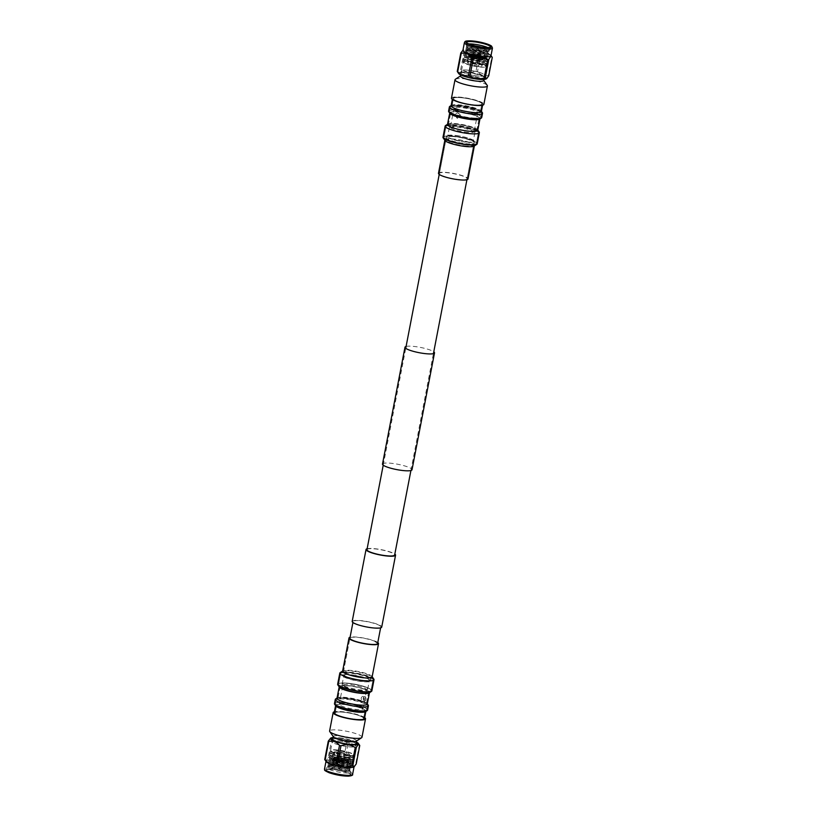 <?xml version="1.0" encoding="UTF-8"?>
<svg xmlns="http://www.w3.org/2000/svg" width="817" height="817" viewBox="0 0 817 817"><rect width="100%" height="100%" fill="white"/><g stroke="black" fill="none" stroke-linecap="round" stroke-linejoin="round"><path stroke-width="0.61" stroke-dasharray="4.08 3.06" d="M382.489 464.087A15.033 2.717 -169.1 0 1 393.059 463.494A15.033 2.717 -169.1 0 1 412.013 469.765M406.08 346.459A15.033 2.717 -169.1 0 1 415.567 346.622A15.033 2.717 -169.1 0 1 433.776 351.79M366.956 549.667A14.103 2.543 -169.1 0 1 376.872 549.116A14.103 2.543 -169.1 0 1 394.652 554.998M456.509 135.561A14.103 2.543 -169.1 0 1 474.289 141.443A14.103 2.543 -169.1 0 1 464.362 141.995A14.103 2.543 -169.1 0 1 446.593 136.112A14.103 2.543 -169.1 0 1 456.509 135.561M352.188 621.42A15.033 2.717 -169.1 0 1 362.758 620.828A15.033 2.717 -169.1 0 1 381.713 627.099M367.129 548.748A15.033 2.717 -169.1 0 1 376.617 548.912A15.033 2.717 -169.1 0 1 394.825 554.079M352.638 674.985A14.103 2.543 -169.1 0 1 370.407 680.867A14.103 2.543 -169.1 0 1 360.491 681.419A14.103 2.543 -169.1 0 1 342.711 675.536A14.103 2.543 -169.1 0 1 352.638 674.985M363.024 621.043A14.103 2.543 -169.1 0 1 380.793 626.925A14.103 2.543 -169.1 0 1 370.877 627.476A14.103 2.543 -169.1 0 1 353.097 621.594A14.103 2.543 -169.1 0 1 363.024 621.043M460.849 75.685A11.724 2.114 10.9 0 0 465.312 78.728A11.724 2.114 10.9 0 0 477.945 81.189A11.724 2.114 10.9 0 0 483.49 80.046A11.724 2.114 10.9 0 0 466.241 75.307A11.724 2.114 10.9 0 0 460.849 75.685L460.4 75.981A11.908 2.155 -169.1 0 1 469.213 75.593A11.908 2.155 -169.1 0 1 482.173 79.014A11.908 2.155 -169.1 0 1 483.787 80.495M483.164 73.867A11.908 2.155 10.9 0 0 470.204 70.446A11.908 2.155 10.9 0 0 461.391 70.844A11.908 2.155 10.9 0 0 463.004 72.335A11.908 2.155 10.9 0 0 475.964 75.756A11.908 2.155 10.9 0 0 484.777 75.358A11.908 2.155 10.9 0 0 483.164 73.867M455.396 79.249A16.493 2.982 -169.1 0 1 462.984 78.708A16.493 2.982 -169.1 0 1 487.228 85.376M451.474 98.132A16.493 2.982 -169.1 0 1 459.44 97.111A16.493 2.982 -169.1 0 1 475.943 100.195A16.493 2.982 -169.1 0 1 483.858 104.372M458.94 105.403A14.471 2.614 -169.1 0 1 480.233 111.265A14.471 2.614 -169.1 0 1 480.376 111.776A14.471 2.614 -169.1 0 1 473.38 112.675A14.471 2.614 -169.1 0 1 458.888 109.978A14.471 2.614 -169.1 0 1 451.954 106.302A14.471 2.614 -169.1 0 1 452.281 105.883A14.471 2.614 -169.1 0 1 458.94 105.403A14.471 2.614 -169.1 0 1 480.233 111.265A14.471 2.614 -169.1 0 1 480.376 111.776A14.471 2.614 -169.1 0 1 473.38 112.675A14.471 2.614 -169.1 0 1 458.888 109.978A14.471 2.614 -169.1 0 1 451.954 106.302A14.471 2.614 -169.1 0 1 452.281 105.883A14.471 2.614 -169.1 0 1 458.94 105.403M460.441 97.621A14.471 2.614 -169.1 0 1 474.932 100.317A14.471 2.614 -169.1 0 1 481.877 103.994A14.471 2.614 -169.1 0 1 474.881 104.893A14.471 2.614 -169.1 0 1 460.39 102.186A14.471 2.614 -169.1 0 1 453.445 98.52A14.471 2.614 -169.1 0 1 460.441 97.621A14.471 2.614 -169.1 0 1 474.932 100.317A14.471 2.614 -169.1 0 1 481.877 103.994A14.471 2.614 -169.1 0 1 474.881 104.893A14.471 2.614 -169.1 0 1 460.39 102.186A14.471 2.614 -169.1 0 1 453.445 98.52A14.471 2.614 -169.1 0 1 460.441 97.621M473.166 117.995A15.942 2.88 10.9 0 0 480.498 117.474A15.942 2.88 10.9 0 0 480.866 117.015A15.942 2.88 10.9 0 0 473.217 112.971A15.942 2.88 10.9 0 0 457.254 109.989A15.942 2.88 10.9 0 0 449.554 110.979A15.942 2.88 10.9 0 0 449.718 111.551A15.942 2.88 10.9 0 0 473.166 117.995A15.942 2.88 -169.1 0 1 449.718 111.551A15.942 2.88 -169.1 0 1 449.554 110.979A15.942 2.88 -169.1 0 1 457.254 109.989A15.942 2.88 -169.1 0 1 473.217 112.971A15.942 2.88 -169.1 0 1 480.866 117.015A15.942 2.88 -169.1 0 1 480.498 117.474A15.942 2.88 -169.1 0 1 473.166 117.995M457.939 106.455A15.942 2.88 -169.1 0 1 481.376 112.899A15.942 2.88 -169.1 0 1 481.55 113.471A15.942 2.88 -169.1 0 1 473.84 114.462A15.942 2.88 -169.1 0 1 457.888 111.49A15.942 2.88 -169.1 0 1 450.238 107.446A15.942 2.88 -169.1 0 1 450.606 106.976A15.942 2.88 -169.1 0 1 457.939 106.455A15.942 2.88 -169.1 0 1 481.376 112.899A15.942 2.88 -169.1 0 1 481.55 113.471A15.942 2.88 -169.1 0 1 473.84 114.462A15.942 2.88 -169.1 0 1 457.888 111.49A15.942 2.88 -169.1 0 1 450.238 107.446A15.942 2.88 -169.1 0 1 450.606 106.976A15.942 2.88 -169.1 0 1 457.939 106.455M455.335 124.164A14.471 2.614 -169.1 0 1 476.617 130.026A14.471 2.614 -169.1 0 1 476.771 130.536A14.471 2.614 -169.1 0 1 469.775 131.435A14.471 2.614 -169.1 0 1 455.283 128.739A14.471 2.614 -169.1 0 1 448.339 125.062A14.471 2.614 -169.1 0 1 448.666 124.644A14.471 2.614 -169.1 0 1 455.335 124.164A14.471 2.614 -169.1 0 1 476.617 130.026A14.471 2.614 -169.1 0 1 476.771 130.536A14.471 2.614 -169.1 0 1 469.775 131.435A14.471 2.614 -169.1 0 1 455.283 128.739A14.471 2.614 -169.1 0 1 448.339 125.062A14.471 2.614 -169.1 0 1 448.666 124.644A14.471 2.614 -169.1 0 1 455.335 124.164M456.56 117.811C459.818 116.422 460.145 114.768 457.52 112.817C454.497 114.329 454.181 115.994 456.56 117.811L457.745 118.414C455.396 116.606 455.712 114.952 458.705 113.42L457.52 112.817M457.714 111.776A14.471 2.614 -169.1 0 1 472.206 114.482A14.471 2.614 -169.1 0 1 479.15 118.148A14.471 2.614 -169.1 0 1 478.823 118.577A14.471 2.614 -169.1 0 1 472.155 119.047A14.471 2.614 -169.1 0 1 450.872 113.195A14.471 2.614 -169.1 0 1 450.718 112.675A14.471 2.614 -169.1 0 1 457.714 111.776A14.471 2.614 -169.1 0 1 472.206 114.482A14.471 2.614 -169.1 0 1 479.15 118.148A14.471 2.614 -169.1 0 1 478.823 118.577A14.471 2.614 -169.1 0 1 472.155 119.047A14.471 2.614 -169.1 0 1 450.872 113.195A14.471 2.614 -169.1 0 1 450.718 112.675A14.471 2.614 -169.1 0 1 457.714 111.776M451.944 136.051A16.493 2.982 -169.1 0 1 468.447 139.125A16.493 2.982 -169.1 0 1 476.362 143.312A16.493 2.982 -169.1 0 1 468.396 144.333A16.493 2.982 -169.1 0 1 451.883 141.249A16.493 2.982 -169.1 0 1 443.968 137.072A16.493 2.982 -169.1 0 1 451.944 136.051A16.493 2.982 -169.1 0 1 468.447 139.125A16.493 2.982 -169.1 0 1 476.362 143.312A16.493 2.982 -169.1 0 1 475.984 143.792A16.493 2.982 -169.1 0 1 468.396 144.333A16.493 2.982 -169.1 0 1 444.142 137.665A16.493 2.982 -169.1 0 1 443.968 137.072A16.493 2.982 -169.1 0 1 451.944 136.051M453.956 125.604A16.493 2.982 -169.1 0 1 478.2 132.272A16.493 2.982 -169.1 0 1 478.374 132.865A16.493 2.982 -169.1 0 1 470.398 133.886A16.493 2.982 -169.1 0 1 453.895 130.812A16.493 2.982 -169.1 0 1 445.98 126.625A16.493 2.982 -169.1 0 1 446.358 126.145A16.493 2.982 -169.1 0 1 453.956 125.604A16.493 2.982 -169.1 0 1 478.2 132.272A16.493 2.982 -169.1 0 1 478.374 132.865A16.493 2.982 -169.1 0 1 470.398 133.886A16.493 2.982 -169.1 0 1 453.895 130.812A16.493 2.982 -169.1 0 1 445.98 126.625A16.493 2.982 -169.1 0 1 446.358 126.145A16.493 2.982 -169.1 0 1 453.956 125.604M466.926 142.046A13.011 2.349 -169.1 0 1 453.905 139.615A13.011 2.349 -169.1 0 1 447.665 136.316A13.011 2.349 -169.1 0 1 447.961 135.928A13.011 2.349 -169.1 0 1 453.946 135.51A13.011 2.349 -169.1 0 1 473.074 140.769A13.011 2.349 -169.1 0 1 473.217 141.239A13.011 2.349 -169.1 0 1 466.926 142.046M468.56 133.549A13.011 2.349 -169.1 0 1 455.539 131.118A13.011 2.349 -169.1 0 1 449.299 127.82A13.011 2.349 -169.1 0 1 449.595 127.442A13.011 2.349 -169.1 0 1 455.59 127.013A13.011 2.349 -169.1 0 1 474.718 132.272A13.011 2.349 -169.1 0 1 474.851 132.742A13.011 2.349 -169.1 0 1 468.56 133.549M468.274 132.436A12.092 2.185 -169.1 0 1 456.172 130.179A12.092 2.185 -169.1 0 1 450.371 127.105A12.092 2.185 -169.1 0 1 450.647 126.758A12.092 2.185 -169.1 0 1 456.213 126.359A12.092 2.185 -169.1 0 1 473.993 131.251A12.092 2.185 -169.1 0 1 474.126 131.68A12.092 2.185 -169.1 0 1 468.274 132.436M471.92 113.512A12.092 2.185 -169.1 0 1 459.818 111.255A12.092 2.185 -169.1 0 1 454.007 108.191A12.092 2.185 -169.1 0 1 459.859 107.446A12.092 2.185 -169.1 0 1 471.96 109.703A12.092 2.185 -169.1 0 1 477.761 112.766A12.092 2.185 -169.1 0 1 471.92 113.512M452.945 136.551A14.471 2.614 10.9 0 0 446.286 137.031A14.471 2.614 10.9 0 0 451.801 140.779A14.471 2.614 10.9 0 0 467.385 143.823A14.471 2.614 10.9 0 0 474.228 142.413A14.471 2.614 10.9 0 0 452.945 136.551M486.186 65.574A12.061 2.175 10.9 0 0 473.329 61.612A12.061 2.175 10.9 0 0 462.984 61.806A12.061 2.175 10.9 0 0 463.464 62.603A12.061 2.175 10.9 0 0 476.311 66.565A12.061 2.175 10.9 0 0 486.656 66.371A12.061 2.175 10.9 0 0 486.186 65.574M465.516 63.379A10.999 1.981 -169.1 0 1 464.025 62.01A10.999 1.981 -169.1 0 1 472.165 61.632A10.999 1.981 -169.1 0 1 484.124 64.798A10.999 1.981 -169.1 0 1 485.615 66.167A10.999 1.981 -169.1 0 1 477.485 66.545A10.999 1.981 -169.1 0 1 465.516 63.379M465.925 61.255A10.999 1.981 -169.1 0 1 464.434 59.886A10.999 1.981 -169.1 0 1 472.573 59.508A10.999 1.981 -169.1 0 1 484.542 62.674A10.999 1.981 -169.1 0 1 486.023 64.043A10.999 1.981 -169.1 0 1 477.894 64.42A10.999 1.981 -169.1 0 1 465.925 61.255M482.336 62.501A8.395 1.511 10.9 0 0 473.196 60.09A8.395 1.511 10.9 0 0 466.987 60.376A8.395 1.511 10.9 0 0 468.121 61.428A8.395 1.511 10.9 0 0 477.261 63.838A8.395 1.511 10.9 0 0 483.47 63.552A8.395 1.511 10.9 0 0 482.336 62.501M484.072 76.543A12.061 2.175 -169.1 0 1 484.42 76.91A12.061 2.175 -169.1 0 1 484.552 77.339A12.061 2.175 -169.1 0 1 474.197 77.533A12.061 2.175 -169.1 0 1 461.35 73.581A12.061 2.175 -169.1 0 1 460.87 72.784A12.061 2.175 -169.1 0 1 461.145 72.427A12.061 2.175 -169.1 0 1 472.308 72.774A12.061 2.175 -169.1 0 1 484.072 76.543M461.728 71.61A12.061 2.175 10.9 0 0 474.575 75.573A12.061 2.175 10.9 0 0 484.92 75.378A12.061 2.175 10.9 0 0 484.45 74.582A12.061 2.175 10.9 0 0 471.593 70.63A12.061 2.175 10.9 0 0 461.248 70.824A12.061 2.175 10.9 0 0 461.728 71.61M460.717 69.384A16.493 2.982 -169.1 0 1 461.779 69.374L465.322 50.971A16.493 2.982 10.9 0 0 464.26 50.981L460.717 69.384C459.093 72.447 457.939 73.132 457.244 71.436M465.322 50.971C470.531 49.204 475.269 49.827 479.559 52.829L476.015 71.232C470.817 72.989 466.068 72.376 461.779 69.374M476.015 71.232A16.493 2.982 -169.1 0 1 477.516 71.579L481.06 53.176C485.114 52.104 488.699 53.401 491.824 57.088L488.28 75.501C484.236 76.573 480.651 75.266 477.516 71.579M458.684 73.581A14.297 2.584 -169.1 0 1 469.53 72.642A14.297 2.584 -169.1 0 1 486.044 77.533A14.297 2.584 -169.1 0 1 486.278 78.892M490.966 55.822A14.297 2.584 10.9 0 0 490.823 55.311A14.297 2.584 10.9 0 0 490.404 54.882A14.297 2.584 10.9 0 0 476.454 50.399A14.297 2.584 10.9 0 0 463.229 49.99A14.297 2.584 10.9 0 0 462.902 50.409M462.8 50.266L464.26 50.981M481.06 53.176A16.493 2.982 10.9 0 0 479.559 52.829M484.624 77.349A12.786 2.308 10.9 0 0 472.144 73.346A12.786 2.308 10.9 0 0 460.308 72.979A12.786 2.308 10.9 0 0 460.522 74.194A12.786 2.308 10.9 0 0 475.3 78.575A12.786 2.308 10.9 0 0 485.002 77.727A12.786 2.308 10.9 0 0 484.624 77.349M486.861 62.031A12.061 2.175 -169.1 0 1 487.146 62.306A12.061 2.175 -169.1 0 1 487.34 62.827A12.061 2.175 -169.1 0 1 476.995 63.021A12.061 2.175 -169.1 0 1 464.138 59.059A12.061 2.175 -169.1 0 1 463.658 58.273A12.061 2.175 -169.1 0 1 464.036 57.854A12.061 2.175 -169.1 0 1 475.31 58.303A12.061 2.175 -169.1 0 1 486.861 62.031M465.996 57.905A10.376 1.869 -169.1 0 1 465.904 56.863A10.376 1.869 -169.1 0 1 475.606 57.251A10.376 1.869 -169.1 0 1 485.533 60.458A10.376 1.869 -169.1 0 1 485.778 60.693A10.376 1.869 -169.1 0 1 485.308 61.632A10.376 1.869 -169.1 0 1 475.412 61.02A10.376 1.869 -169.1 0 1 465.996 57.905L464.955 57.057A11.622 2.094 -169.1 0 1 465.21 55.75A11.622 2.094 -169.1 0 1 476.301 56.424A11.622 2.094 -169.1 0 1 486.84 59.917A11.622 2.094 -169.1 0 1 486.585 61.224A11.622 2.094 -169.1 0 1 475.504 60.55A11.622 2.094 -169.1 0 1 464.955 57.057M486.84 59.917A11.622 2.094 -169.1 0 1 486.85 59.917L485.798 59.069A10.376 1.869 -169.1 0 1 485.809 59.069A10.376 1.869 -169.1 0 1 485.574 60.233A10.376 1.869 -169.1 0 1 475.678 59.631A10.376 1.869 -169.1 0 1 466.262 56.516A10.376 1.869 -169.1 0 1 466.487 55.352A10.376 1.869 -169.1 0 1 476.382 55.954A10.376 1.869 -169.1 0 1 485.798 59.069M487.116 58.528A11.622 2.094 -169.1 0 1 486.861 59.835A11.622 2.094 -169.1 0 1 475.77 59.161A11.622 2.094 -169.1 0 1 465.22 55.668L465.22 55.668A11.622 2.094 -169.1 0 1 465.476 54.361A11.622 2.094 -169.1 0 1 476.566 55.035A11.622 2.094 -169.1 0 1 487.106 58.528A11.622 2.094 -169.1 0 1 487.116 58.528M466.262 56.516L465.22 55.668M466.527 55.127A10.376 1.869 -169.1 0 1 466.762 53.963A10.376 1.869 -169.1 0 1 476.658 54.565A10.376 1.869 -169.1 0 1 486.074 57.68L486.074 57.68A10.376 1.869 -169.1 0 1 485.839 58.844A10.376 1.869 -169.1 0 1 475.943 58.242A10.376 1.869 -169.1 0 1 466.527 55.127L465.496 54.279A11.622 2.094 -169.1 0 1 465.486 54.279A11.622 2.094 -169.1 0 1 465.741 52.972A11.622 2.094 -169.1 0 1 476.832 53.646A11.622 2.094 -169.1 0 1 487.381 57.139A11.622 2.094 -169.1 0 1 487.126 58.446A11.622 2.094 -169.1 0 1 476.035 57.772A11.622 2.094 -169.1 0 1 465.496 54.279M487.381 57.139L486.34 56.291A10.376 1.869 -169.1 0 1 486.115 57.456A10.376 1.869 -169.1 0 1 476.219 56.853A10.376 1.869 -169.1 0 1 466.803 53.738A10.376 1.869 -169.1 0 1 467.028 52.574A10.376 1.869 -169.1 0 1 476.924 53.176A10.376 1.869 -169.1 0 1 486.34 56.291M487.647 55.75A11.622 2.094 -169.1 0 1 487.392 57.057A11.622 2.094 -169.1 0 1 476.301 56.383A11.622 2.094 -169.1 0 1 465.761 52.891A11.622 2.094 -169.1 0 1 465.751 52.891A11.622 2.094 -169.1 0 1 466.017 51.583A11.622 2.094 -169.1 0 1 477.097 52.257A11.622 2.094 -169.1 0 1 487.647 55.75L486.605 54.902A10.376 1.869 -169.1 0 1 486.381 56.067A10.376 1.869 -169.1 0 1 476.485 55.464A10.376 1.869 -169.1 0 1 467.069 52.349A10.376 1.869 -169.1 0 1 467.293 51.185A10.376 1.869 -169.1 0 1 477.189 51.788A10.376 1.869 -169.1 0 1 486.605 54.902M466.803 53.738A10.376 1.869 -169.1 0 1 466.793 53.738L465.761 52.891M487.912 54.361A11.622 2.094 -169.1 0 1 487.657 55.668A11.622 2.094 -169.1 0 1 476.577 54.994A11.622 2.094 -169.1 0 1 466.027 51.502L466.027 51.502A11.622 2.094 -169.1 0 1 466.282 50.194A11.622 2.094 -169.1 0 1 477.363 50.868A11.622 2.094 -169.1 0 1 487.912 54.361L486.871 53.514A10.376 1.869 -169.1 0 1 486.881 53.514A10.376 1.869 -169.1 0 1 486.646 54.678A10.376 1.869 -169.1 0 1 476.75 54.075A10.376 1.869 -169.1 0 1 467.334 50.96A10.376 1.869 -169.1 0 1 467.559 49.796A10.376 1.869 -169.1 0 1 477.455 50.399A10.376 1.869 -169.1 0 1 486.871 53.514M467.069 52.349A10.376 1.869 -169.1 0 1 467.058 52.349L466.027 51.502M488.188 52.972A11.622 2.094 -169.1 0 1 487.923 54.279A11.622 2.094 -169.1 0 1 476.842 53.595A11.622 2.094 -169.1 0 1 466.293 50.113L466.293 50.113A11.622 2.094 -169.1 0 1 466.548 48.806A11.622 2.094 -169.1 0 1 477.639 49.48A11.622 2.094 -169.1 0 1 488.178 52.972A11.622 2.094 -169.1 0 1 488.188 52.972M467.334 50.96L466.293 50.113M467.6 49.571A10.376 1.869 -169.1 0 1 467.824 48.397A10.376 1.869 -169.1 0 1 477.72 49.01A10.376 1.869 -169.1 0 1 487.136 52.125A10.376 1.869 -169.1 0 1 487.146 52.125A10.376 1.869 -169.1 0 1 486.912 53.289A10.376 1.869 -169.1 0 1 477.016 52.686A10.376 1.869 -169.1 0 1 467.6 49.571L466.558 48.724A11.622 2.094 -169.1 0 1 466.813 47.417A11.622 2.094 -169.1 0 1 477.904 48.091A11.622 2.094 -169.1 0 1 488.443 51.583A11.622 2.094 -169.1 0 1 488.198 52.891A11.622 2.094 -169.1 0 1 477.108 52.206A11.622 2.094 -169.1 0 1 466.558 48.724M488.443 51.583A11.622 2.094 -169.1 0 1 488.454 51.583L487.412 50.736A10.376 1.869 -169.1 0 1 487.177 51.9A10.376 1.869 -169.1 0 1 477.281 51.297A10.376 1.869 -169.1 0 1 467.865 48.183A10.376 1.869 -169.1 0 1 468.1 47.008A10.376 1.869 -169.1 0 1 477.996 47.621A10.376 1.869 -169.1 0 1 487.412 50.736M488.719 50.194A11.622 2.094 -169.1 0 1 488.464 51.502A11.622 2.094 -169.1 0 1 477.373 50.817A11.622 2.094 -169.1 0 1 466.834 47.335A11.622 2.094 -169.1 0 1 466.824 47.325A11.622 2.094 -169.1 0 1 467.079 46.028A11.622 2.094 -169.1 0 1 478.17 46.702A11.622 2.094 -169.1 0 1 488.719 50.184A11.622 2.094 -169.1 0 1 488.719 50.194L488.025 49.633A10.795 1.951 -169.1 0 1 488.035 49.633A10.795 1.951 -169.1 0 1 488.127 50.715A10.795 1.951 -169.1 0 1 478.027 50.317A10.795 1.951 -169.1 0 1 467.692 46.967A10.795 1.951 -169.1 0 1 467.436 46.732A10.795 1.951 -169.1 0 1 467.927 45.762A10.795 1.951 -169.1 0 1 475.249 45.895M467.865 48.183L466.834 47.335M481.182 47.039A10.795 1.951 -169.1 0 1 488.025 49.633M487.81 47.57A12.275 2.216 -169.1 0 1 489.659 48.611A12.275 2.216 -169.1 0 1 490.149 49.418A12.275 2.216 -169.1 0 1 489.761 49.837A12.275 2.216 -169.1 0 1 478.282 49.388A12.275 2.216 -169.1 0 1 466.527 45.589A12.275 2.216 -169.1 0 1 466.241 45.313A12.275 2.216 -169.1 0 1 466.037 44.782A12.275 2.216 -169.1 0 1 468.897 43.924M490.527 47.223A12.275 2.216 -169.1 0 1 490.323 47.406A12.275 2.216 -169.1 0 1 478.956 47.059A12.275 2.216 -169.1 0 1 466.977 43.219A12.275 2.216 -169.1 0 1 466.619 42.841A12.275 2.216 -169.1 0 1 466.497 42.586M458.705 113.42C461.36 115.371 461.033 117.035 457.745 118.414M469.254 55.587A8.395 1.511 -169.1 0 1 468.11 54.535A8.395 1.511 -169.1 0 1 468.304 54.29A8.395 1.511 -169.1 0 1 475.065 54.361A8.395 1.511 -169.1 0 1 483.46 56.669A8.395 1.511 -169.1 0 1 484.512 57.415A8.395 1.511 -169.1 0 1 484.593 57.711A8.395 1.511 -169.1 0 1 478.384 57.997A8.395 1.511 -169.1 0 1 469.254 55.587M483.337 56.475A8.211 1.481 -169.1 0 1 484.369 57.21A8.211 1.481 -169.1 0 1 479.089 57.874A8.211 1.481 -169.1 0 1 469.438 55.423A8.211 1.481 -169.1 0 1 468.519 54.157A8.211 1.481 -169.1 0 1 475.126 54.228A8.211 1.481 -169.1 0 1 483.337 56.475M482.03 56.373A6.669 1.205 -169.1 0 1 482.939 57.21A6.669 1.205 -169.1 0 1 478.006 57.435A6.669 1.205 -169.1 0 1 470.745 55.515A6.669 1.205 -169.1 0 1 469.836 54.688A6.669 1.205 -169.1 0 1 474.779 54.463A6.669 1.205 -169.1 0 1 482.03 56.373M481.693 58.15A6.669 1.205 -169.1 0 1 482.602 58.977A6.669 1.205 -169.1 0 1 477.659 59.202A6.669 1.205 -169.1 0 1 470.398 57.292A6.669 1.205 -169.1 0 1 469.499 56.455A6.669 1.205 -169.1 0 1 474.432 56.23A6.669 1.205 -169.1 0 1 481.693 58.15M482.05 58.477A6.413 1.154 -169.1 0 1 482.347 58.926A6.413 1.154 -169.1 0 1 476.914 59.049A6.413 1.154 -169.1 0 1 470.051 56.965A6.413 1.154 -169.1 0 1 469.755 56.506A6.413 1.154 -169.1 0 1 475.177 56.393A6.413 1.154 -169.1 0 1 482.05 58.477M470.326 55.546A6.413 1.154 -169.1 0 1 470.02 55.086A6.413 1.154 -169.1 0 1 475.453 54.974A6.413 1.154 -169.1 0 1 482.316 57.057A6.413 1.154 -169.1 0 1 482.622 57.517A6.413 1.154 -169.1 0 1 477.189 57.629A6.413 1.154 -169.1 0 1 470.326 55.546M478.466 56.567L474.074 55.873L478.466 56.567M472.675 63.818L477.067 64.523L472.675 63.818M476.709 64.237L472.624 63.665L476.709 64.237M478.129 48.54L477.465 48.438L478.129 48.54M476.045 50.225L479.13 50.654L476.045 50.225M474.891 56.189L477.976 56.618L474.891 56.189M478.211 56.444L474.126 55.883L478.211 56.444M481.121 64.563A7.435 1.348 10.9 0 0 473.023 62.429A7.435 1.348 10.9 0 0 467.518 62.684A7.435 1.348 10.9 0 0 468.519 63.614A7.435 1.348 10.9 0 0 476.617 65.748A7.435 1.348 10.9 0 0 482.122 65.493A7.435 1.348 10.9 0 0 481.121 64.563M467.896 63.215A7.404 1.338 10.9 0 0 475.821 65.626A7.404 1.338 10.9 0 0 482.091 65.493A7.404 1.338 10.9 0 0 481.744 64.962A7.404 1.338 10.9 0 0 473.819 62.552A7.404 1.338 10.9 0 0 467.549 62.684A7.404 1.338 10.9 0 0 467.896 63.215M482.97 58.589A7.404 1.338 -169.1 0 1 483.317 59.12A7.404 1.338 -169.1 0 1 477.046 59.253A7.404 1.338 -169.1 0 1 469.121 56.843A7.404 1.338 -169.1 0 1 468.774 56.322A7.404 1.338 -169.1 0 1 475.045 56.189A7.404 1.338 -169.1 0 1 482.97 58.589M469.755 57.241A7.435 1.348 -169.1 0 1 468.744 56.312A7.435 1.348 -169.1 0 1 474.248 56.056A7.435 1.348 -169.1 0 1 482.347 58.201A7.435 1.348 -169.1 0 1 483.358 59.12A7.435 1.348 -169.1 0 1 477.843 59.375A7.435 1.348 -169.1 0 1 469.755 57.241M466.752 146.039A14.103 2.543 -169.1 0 1 446.021 140.33A14.103 2.543 -169.1 0 1 445.878 139.83A14.103 2.543 -169.1 0 1 452.689 138.951A14.103 2.543 -169.1 0 1 466.803 141.586A14.103 2.543 -169.1 0 1 473.574 145.16A14.103 2.543 -169.1 0 1 473.247 145.579A14.103 2.543 -169.1 0 1 466.752 146.039M460.277 179.689A14.103 2.543 -169.1 0 1 446.153 177.064A14.103 2.543 -169.1 0 1 439.393 173.49A14.103 2.543 -169.1 0 1 446.205 172.612A14.103 2.543 -169.1 0 1 460.328 175.246A14.103 2.543 -169.1 0 1 467.089 178.821A14.103 2.543 -169.1 0 1 460.277 179.689M445.04 140.565A15.033 2.717 -169.1 0 1 444.887 140.024A15.033 2.717 -169.1 0 1 452.148 139.094A15.033 2.717 -169.1 0 1 467.201 141.903A15.033 2.717 -169.1 0 1 474.411 145.712A15.033 2.717 -169.1 0 1 474.064 146.151M438.474 173.306A15.033 2.717 -169.1 0 1 445.745 172.377A15.033 2.717 -169.1 0 1 460.788 175.185A15.033 2.717 -169.1 0 1 468.008 178.994M442.988 137.266A17.423 3.145 -169.1 0 1 451.403 136.184A17.423 3.145 -169.1 0 1 468.846 139.441A17.423 3.145 -169.1 0 1 477.199 143.853M445.541 125.573A17.423 3.145 -169.1 0 1 453.558 125.001A17.423 3.145 -169.1 0 1 479.171 132.048M447.491 124.511A15.411 2.778 -169.1 0 1 447.849 124.061A15.411 2.778 -169.1 0 1 454.936 123.561A15.411 2.778 -169.1 0 1 477.588 129.791A15.411 2.778 -169.1 0 1 477.751 130.342M449.901 113.42A15.411 2.778 -169.1 0 1 449.738 112.869A15.411 2.778 -169.1 0 1 457.183 111.919A15.411 2.778 -169.1 0 1 472.604 114.788A15.411 2.778 -169.1 0 1 479.998 118.7A15.411 2.778 -169.1 0 1 479.64 119.149M448.574 111.183A16.871 3.043 -169.1 0 1 456.723 110.132A16.871 3.043 -169.1 0 1 473.615 113.277A16.871 3.043 -169.1 0 1 481.703 117.556M449.779 106.404A16.871 3.043 -169.1 0 1 457.551 105.853A16.871 3.043 -169.1 0 1 482.357 112.675M451.107 105.761A15.411 2.778 -169.1 0 1 451.464 105.301A15.411 2.778 -169.1 0 1 458.551 104.801A15.411 2.778 -169.1 0 1 481.203 111.03A15.411 2.778 -169.1 0 1 481.366 111.582M459.981 97.386A15.411 2.778 -169.1 0 1 475.402 100.266A15.411 2.778 -169.1 0 1 482.796 104.168A15.411 2.778 -169.1 0 1 475.351 105.127A15.411 2.778 -169.1 0 1 459.93 102.248A15.411 2.778 -169.1 0 1 452.536 98.336A15.411 2.778 -169.1 0 1 459.981 97.386M356.6 740.978L356.6 740.999A11.908 2.155 10.9 0 0 356.6 740.978A11.908 2.155 10.9 0 0 350.718 737.914A11.908 2.155 10.9 0 0 338.626 735.719A11.908 2.155 10.9 0 0 333.213 736.474A11.908 2.155 10.9 0 0 333.203 736.495L333.213 736.474M337.635 740.856A11.908 2.155 -169.1 0 1 349.727 743.062A11.908 2.155 -169.1 0 1 355.609 746.125A11.908 2.155 -169.1 0 1 350.187 746.891A11.908 2.155 -169.1 0 1 338.105 744.696A11.908 2.155 -169.1 0 1 332.223 741.622A11.908 2.155 -169.1 0 1 337.635 740.856M333.51 736.934A11.724 2.114 -169.1 0 1 340.873 735.964A11.724 2.114 -169.1 0 1 354.629 739.385A11.724 2.114 -169.1 0 1 356.151 741.295M361.982 737.251A16.493 2.982 10.9 0 0 359.47 735.045A16.493 2.982 10.9 0 0 341.537 730.408A16.493 2.982 10.9 0 0 329.598 731.011M364.668 717.592A16.493 2.982 10.9 0 0 363.014 716.642A16.493 2.982 10.9 0 0 347.991 712.455A16.493 2.982 10.9 0 0 334.408 711.77M362.84 708.737A14.471 2.614 10.9 0 0 347.102 704.673A14.471 2.614 10.9 0 0 336.624 705.194A14.471 2.614 10.9 0 0 336.767 705.714A14.471 2.614 10.9 0 0 338.83 707.124A14.471 2.614 10.9 0 0 353.291 711.015A14.471 2.614 10.9 0 0 364.719 711.096A14.471 2.614 10.9 0 0 365.046 710.667A14.471 2.614 10.9 0 0 362.84 708.737A14.471 2.614 10.9 0 0 347.102 704.673A14.471 2.614 10.9 0 0 336.624 705.194A14.471 2.614 10.9 0 0 336.767 705.714A14.471 2.614 10.9 0 0 338.83 707.124A14.471 2.614 10.9 0 0 353.291 711.015A14.471 2.614 10.9 0 0 364.719 711.096A14.471 2.614 10.9 0 0 365.046 710.667A14.471 2.614 10.9 0 0 362.84 708.737M361.339 716.529A14.471 2.614 10.9 0 0 345.601 712.465A14.471 2.614 10.9 0 0 335.123 712.986A14.471 2.614 10.9 0 0 337.329 714.916A14.471 2.614 10.9 0 0 353.067 718.98A14.471 2.614 10.9 0 0 363.555 718.46A14.471 2.614 10.9 0 0 361.339 716.529A14.471 2.614 10.9 0 0 345.601 712.465A14.471 2.614 10.9 0 0 335.123 712.986A14.471 2.614 10.9 0 0 337.329 714.916A14.471 2.614 10.9 0 0 353.067 718.98A14.471 2.614 10.9 0 0 363.555 718.46A14.471 2.614 10.9 0 0 361.339 716.529M338.565 702.089A15.942 2.88 -169.1 0 1 336.134 699.965A15.942 2.88 -169.1 0 1 336.502 699.495A15.942 2.88 -169.1 0 1 349.084 699.587A15.942 2.88 -169.1 0 1 365.015 703.866A15.942 2.88 -169.1 0 1 367.282 705.428A15.942 2.88 -169.1 0 1 367.446 705.99A15.942 2.88 -169.1 0 1 355.906 706.572A15.942 2.88 -169.1 0 1 338.565 702.089A15.942 2.88 10.9 0 0 355.906 706.572A15.942 2.88 10.9 0 0 367.446 705.99A15.942 2.88 10.9 0 0 367.282 705.428A15.942 2.88 10.9 0 0 365.015 703.866A15.942 2.88 10.9 0 0 349.084 699.587A15.942 2.88 10.9 0 0 336.502 699.495A15.942 2.88 10.9 0 0 336.134 699.965A15.942 2.88 10.9 0 0 338.565 702.089M364.331 707.41A15.942 2.88 10.9 0 0 347 702.926A15.942 2.88 10.9 0 0 335.45 703.508A15.942 2.88 10.9 0 0 335.624 704.07A15.942 2.88 10.9 0 0 337.891 705.633A15.942 2.88 10.9 0 0 353.812 709.912A15.942 2.88 10.9 0 0 366.394 710.004A15.942 2.88 10.9 0 0 366.762 709.534A15.942 2.88 10.9 0 0 364.331 707.41A15.942 2.88 10.9 0 0 347 702.926A15.942 2.88 10.9 0 0 335.45 703.508A15.942 2.88 10.9 0 0 335.624 704.07A15.942 2.88 10.9 0 0 337.891 705.633A15.942 2.88 10.9 0 0 353.812 709.912A15.942 2.88 10.9 0 0 366.394 710.004A15.942 2.88 10.9 0 0 366.762 709.534A15.942 2.88 10.9 0 0 364.331 707.41M366.455 689.987A14.471 2.614 10.9 0 0 350.718 685.912A14.471 2.614 10.9 0 0 340.229 686.433A14.471 2.614 10.9 0 0 340.383 686.954A14.471 2.614 10.9 0 0 342.446 688.363A14.471 2.614 10.9 0 0 356.906 692.254A14.471 2.614 10.9 0 0 368.334 692.336A14.471 2.614 10.9 0 0 368.661 691.917A14.471 2.614 10.9 0 0 366.455 689.987A14.471 2.614 10.9 0 0 350.718 685.912A14.471 2.614 10.9 0 0 340.229 686.433A14.471 2.614 10.9 0 0 340.383 686.954A14.471 2.614 10.9 0 0 342.446 688.363A14.471 2.614 10.9 0 0 356.906 692.254A14.471 2.614 10.9 0 0 368.334 692.336A14.471 2.614 10.9 0 0 368.661 691.917A14.471 2.614 10.9 0 0 366.455 689.987M365.23 696.339C362.942 697.146 362.625 698.801 364.27 701.323C366.139 700.496 366.455 698.831 365.23 696.339L363.259 696.207C364.443 698.688 364.116 700.353 362.288 701.19C360.603 698.668 360.93 697.003 363.259 696.207M364.065 702.375A14.471 2.614 10.9 0 0 349.605 698.484A14.471 2.614 10.9 0 0 338.177 698.402A14.471 2.614 10.9 0 0 337.85 698.831A14.471 2.614 10.9 0 0 340.056 700.761A14.471 2.614 10.9 0 0 355.793 704.826A14.471 2.614 10.9 0 0 366.282 704.305A14.471 2.614 10.9 0 0 366.128 703.784A14.471 2.614 10.9 0 0 364.065 702.375A14.471 2.614 10.9 0 0 349.605 698.484A14.471 2.614 10.9 0 0 338.177 698.402A14.471 2.614 10.9 0 0 337.85 698.831A14.471 2.614 10.9 0 0 340.056 700.761A14.471 2.614 10.9 0 0 355.793 704.826A14.471 2.614 10.9 0 0 366.282 704.305A14.471 2.614 10.9 0 0 366.128 703.784A14.471 2.614 10.9 0 0 364.065 702.375M370.51 677.702A16.493 2.982 10.9 0 0 352.576 673.075A16.493 2.982 10.9 0 0 340.638 673.668A16.493 2.982 10.9 0 0 343.16 675.863A16.493 2.982 10.9 0 0 361.083 680.5A16.493 2.982 10.9 0 0 373.032 679.907A16.493 2.982 10.9 0 0 370.51 677.702A16.493 2.982 10.9 0 0 354.037 673.279A16.493 2.982 10.9 0 0 341.016 673.188A16.493 2.982 10.9 0 0 340.638 673.668A16.493 2.982 10.9 0 0 343.16 675.863A16.493 2.982 10.9 0 0 361.083 680.5A16.493 2.982 10.9 0 0 373.032 679.907A16.493 2.982 10.9 0 0 372.858 679.315A16.493 2.982 10.9 0 0 370.51 677.702M368.498 688.149A16.493 2.982 10.9 0 0 350.564 683.512A16.493 2.982 10.9 0 0 338.626 684.115A16.493 2.982 10.9 0 0 338.8 684.697A16.493 2.982 10.9 0 0 341.149 686.311A16.493 2.982 10.9 0 0 357.621 690.733A16.493 2.982 10.9 0 0 370.642 690.835A16.493 2.982 10.9 0 0 371.02 690.345A16.493 2.982 10.9 0 0 368.498 688.149A16.493 2.982 10.9 0 0 350.564 683.512A16.493 2.982 10.9 0 0 338.626 684.115A16.493 2.982 10.9 0 0 338.8 684.697A16.493 2.982 10.9 0 0 341.149 686.311A16.493 2.982 10.9 0 0 357.621 690.733A16.493 2.982 10.9 0 0 370.642 690.835A16.493 2.982 10.9 0 0 371.02 690.345A16.493 2.982 10.9 0 0 368.498 688.149M345.775 677.477A13.011 2.349 10.9 0 0 358.765 680.969A13.011 2.349 10.9 0 0 369.039 681.041A13.011 2.349 10.9 0 0 369.335 680.663A13.011 2.349 10.9 0 0 367.354 678.927A13.011 2.349 10.9 0 0 353.21 675.271A13.011 2.349 10.9 0 0 343.783 675.741A13.011 2.349 10.9 0 0 343.926 676.21A13.011 2.349 10.9 0 0 345.775 677.477M344.141 685.974A13.011 2.349 10.9 0 0 357.131 689.466A13.011 2.349 10.9 0 0 367.405 689.538A13.011 2.349 10.9 0 0 367.701 689.16A13.011 2.349 10.9 0 0 365.71 687.424A13.011 2.349 10.9 0 0 351.565 683.768A13.011 2.349 10.9 0 0 342.149 684.237A13.011 2.349 10.9 0 0 342.282 684.707A13.011 2.349 10.9 0 0 344.141 685.974M364.27 701.323L362.288 701.19M344.723 686.913A12.092 2.185 10.9 0 0 356.804 690.151A12.092 2.185 10.9 0 0 366.353 690.222A12.092 2.185 10.9 0 0 366.629 689.865A12.092 2.185 10.9 0 0 364.78 688.261A12.092 2.185 10.9 0 0 351.637 684.86A12.092 2.185 10.9 0 0 342.874 685.3A12.092 2.185 10.9 0 0 343.007 685.729A12.092 2.185 10.9 0 0 344.723 686.913M341.087 705.827A12.092 2.185 10.9 0 0 354.231 709.227A12.092 2.185 10.9 0 0 362.993 708.788A12.092 2.185 10.9 0 0 361.145 707.175A12.092 2.185 10.9 0 0 347.991 703.774A12.092 2.185 10.9 0 0 339.239 704.213A12.092 2.185 10.9 0 0 341.087 705.827M368.835 677.589A14.471 2.614 -169.1 0 1 370.714 679.948A14.471 2.614 -169.1 0 1 359.286 679.867A14.471 2.614 -169.1 0 1 344.825 675.976A14.471 2.614 -169.1 0 1 342.772 674.566A14.471 2.614 -169.1 0 1 351.851 673.371A14.471 2.614 -169.1 0 1 368.835 677.589M333.591 749.761A12.061 2.175 -169.1 0 1 346.765 751.701A12.061 2.175 -169.1 0 1 354.016 755.163A12.061 2.175 -169.1 0 1 350.769 756.011A12.061 2.175 -169.1 0 1 337.595 754.081A12.061 2.175 -169.1 0 1 330.344 750.609A12.061 2.175 -169.1 0 1 333.591 749.761M347.971 755.674A10.999 1.981 10.9 0 0 352.975 754.969A10.999 1.981 10.9 0 0 347.542 752.13A10.999 1.981 10.9 0 0 336.39 750.108A10.999 1.981 10.9 0 0 331.385 750.813A10.999 1.981 10.9 0 0 336.818 753.642A10.999 1.981 10.9 0 0 347.971 755.674M347.562 757.798A10.999 1.981 10.9 0 0 352.566 757.093A10.999 1.981 10.9 0 0 347.133 754.254A10.999 1.981 10.9 0 0 335.981 752.232A10.999 1.981 10.9 0 0 330.977 752.937A10.999 1.981 10.9 0 0 336.41 755.766A10.999 1.981 10.9 0 0 347.562 757.798M337.35 752.886A8.395 1.511 -169.1 0 1 345.867 754.438A8.395 1.511 -169.1 0 1 350.013 756.593A8.395 1.511 -169.1 0 1 346.194 757.134A8.395 1.511 -169.1 0 1 337.676 755.592A8.395 1.511 -169.1 0 1 333.53 753.427A8.395 1.511 -169.1 0 1 337.35 752.886M356.049 743.838A12.061 2.175 10.9 0 0 348.011 740.498A12.061 2.175 10.9 0 0 335.705 738.793A12.061 2.175 10.9 0 0 332.662 739.334M332.448 739.681A12.061 2.175 10.9 0 0 332.58 740.069A12.061 2.175 10.9 0 0 340.74 743.368A12.061 2.175 10.9 0 0 352.883 745.043A12.061 2.175 10.9 0 0 355.855 744.553A12.061 2.175 10.9 0 0 356.12 744.246M352.505 747.004A12.061 2.175 -169.1 0 1 339.331 745.063A12.061 2.175 -169.1 0 1 332.08 741.591A12.061 2.175 -169.1 0 1 335.327 740.753A12.061 2.175 -169.1 0 1 348.502 742.684A12.061 2.175 -169.1 0 1 355.752 746.156A12.061 2.175 -169.1 0 1 352.505 747.004M359.756 745.543A16.493 2.982 10.9 0 0 359.327 745.186L355.773 763.589C351.729 764.661 348.144 763.354 345.009 759.667L348.563 741.264C352.607 740.192 356.192 741.499 359.327 745.186M348.563 741.264A16.493 2.982 10.9 0 0 347.051 740.917L343.508 759.32C338.309 761.087 333.561 760.464 329.271 757.461L332.815 739.058C338.024 737.302 342.772 737.914 347.051 740.917M332.815 739.058A16.493 2.982 10.9 0 0 332.274 739.058A16.493 2.982 10.9 0 0 331.753 739.068L328.209 757.471C326.596 760.535 325.432 761.219 324.737 759.524M356.396 742.061A14.297 2.584 10.9 0 0 334.245 737.506A14.297 2.584 10.9 0 0 332.999 737.557M328.209 757.471A16.493 2.982 -169.1 0 1 328.73 757.461A16.493 2.982 -169.1 0 1 329.271 757.461M326.177 761.669A14.297 2.584 -169.1 0 1 326.034 761.158A14.297 2.584 -169.1 0 1 329.884 760.157A14.297 2.584 -169.1 0 1 345.499 762.445A14.297 2.584 -169.1 0 1 354.098 766.56A14.297 2.584 -169.1 0 1 353.771 766.979M343.508 759.32A16.493 2.982 -169.1 0 1 345.009 759.667M330.303 738.364L331.753 739.068M332.897 738.129A12.786 2.308 -169.1 0 1 335.317 737.894A12.786 2.308 -169.1 0 1 356.283 742.633M332.907 753.305A12.061 2.175 10.9 0 0 329.66 754.142A12.061 2.175 10.9 0 0 329.854 754.673A12.061 2.175 10.9 0 0 338.146 757.931A12.061 2.175 10.9 0 0 350.084 759.555A12.061 2.175 10.9 0 0 352.964 759.116A12.061 2.175 10.9 0 0 353.342 758.707A12.061 2.175 10.9 0 0 346.081 755.235A12.061 2.175 10.9 0 0 332.907 753.305M348.624 760.484A10.376 1.869 10.9 0 0 351.096 760.106A10.376 1.869 10.9 0 0 351.004 759.064A10.376 1.869 10.9 0 0 333.847 755.102A10.376 1.869 10.9 0 0 331.692 755.347A10.376 1.869 10.9 0 0 331.222 756.287A10.376 1.869 10.9 0 0 338.35 759.085A10.376 1.869 10.9 0 0 348.624 760.484M332.825 755.48A11.622 2.094 10.9 0 0 330.415 755.745A11.622 2.094 10.9 0 0 330.16 757.063A11.622 2.094 10.9 0 0 349.38 761.495A11.622 2.094 10.9 0 0 351.79 761.23A11.622 2.094 10.9 0 0 352.045 759.912A11.622 2.094 10.9 0 0 332.825 755.48M348.359 761.873A10.376 1.869 10.9 0 0 350.513 761.628A10.376 1.869 10.9 0 0 350.738 760.453A10.376 1.869 10.9 0 0 333.581 756.491A10.376 1.869 10.9 0 0 331.426 756.736A10.376 1.869 10.9 0 0 331.202 757.91A10.376 1.869 10.9 0 0 348.359 761.873M332.56 756.869A11.622 2.094 10.9 0 0 330.139 757.145A11.622 2.094 10.9 0 0 329.894 758.452A11.622 2.094 10.9 0 0 349.104 762.884A11.622 2.094 10.9 0 0 351.524 762.618A11.622 2.094 10.9 0 0 351.78 761.301A11.622 2.094 10.9 0 0 332.56 756.869M348.083 763.262A10.376 1.869 10.9 0 0 350.238 763.017A10.376 1.869 10.9 0 0 350.473 761.842A10.376 1.869 10.9 0 0 333.316 757.89A10.376 1.869 10.9 0 0 331.161 758.125A10.376 1.869 10.9 0 0 330.926 759.299A10.376 1.869 10.9 0 0 348.083 763.262M332.294 758.258A11.622 2.094 10.9 0 0 329.874 758.533A11.622 2.094 10.9 0 0 329.619 759.841A11.622 2.094 10.9 0 0 348.839 764.273A11.622 2.094 10.9 0 0 351.259 764.007A11.622 2.094 10.9 0 0 351.504 762.7A11.622 2.094 10.9 0 0 332.294 758.258M347.817 764.651A10.376 1.869 10.9 0 0 349.972 764.406A10.376 1.869 10.9 0 0 350.197 763.241A10.376 1.869 10.9 0 0 333.04 759.279A10.376 1.869 10.9 0 0 330.885 759.514A10.376 1.869 10.9 0 0 330.66 760.688A10.376 1.869 10.9 0 0 347.817 764.651M332.019 759.647A11.622 2.094 10.9 0 0 329.608 759.922A11.622 2.094 10.9 0 0 329.353 761.23A11.622 2.094 10.9 0 0 348.573 765.672A11.622 2.094 10.9 0 0 350.983 765.396A11.622 2.094 10.9 0 0 351.239 764.089A11.622 2.094 10.9 0 0 332.019 759.647M347.552 766.04A10.376 1.869 10.9 0 0 349.707 765.795A10.376 1.869 10.9 0 0 349.931 764.63A10.376 1.869 10.9 0 0 332.774 760.668A10.376 1.869 10.9 0 0 330.619 760.903A10.376 1.869 10.9 0 0 330.395 762.077A10.376 1.869 10.9 0 0 347.552 766.04M331.753 761.036A11.622 2.094 10.9 0 0 329.343 761.311A11.622 2.094 10.9 0 0 329.088 762.618A11.622 2.094 10.9 0 0 348.308 767.061A11.622 2.094 10.9 0 0 350.718 766.785A11.622 2.094 10.9 0 0 350.973 765.478A11.622 2.094 10.9 0 0 331.753 761.036M347.286 767.429A10.376 1.869 10.9 0 0 349.441 767.183A10.376 1.869 10.9 0 0 349.666 766.019A10.376 1.869 10.9 0 0 332.509 762.057A10.376 1.869 10.9 0 0 330.354 762.302A10.376 1.869 10.9 0 0 330.129 763.466A10.376 1.869 10.9 0 0 347.286 767.429M331.488 762.424A11.622 2.094 10.9 0 0 329.077 762.7A11.622 2.094 10.9 0 0 328.822 764.007A11.622 2.094 10.9 0 0 348.042 768.45A11.622 2.094 10.9 0 0 350.452 768.174A11.622 2.094 10.9 0 0 350.707 766.867A11.622 2.094 10.9 0 0 331.488 762.424M347.021 768.817A10.376 1.869 10.9 0 0 349.176 768.572A10.376 1.869 10.9 0 0 349.4 767.408A10.376 1.869 10.9 0 0 332.243 763.446A10.376 1.869 10.9 0 0 330.088 763.691A10.376 1.869 10.9 0 0 329.864 764.855A10.376 1.869 10.9 0 0 347.021 768.817M331.222 763.813A11.622 2.094 10.9 0 0 328.802 764.089A11.622 2.094 10.9 0 0 328.557 765.396A11.622 2.094 10.9 0 0 347.766 769.839A11.622 2.094 10.9 0 0 350.187 769.563A11.622 2.094 10.9 0 0 350.442 768.256A11.622 2.094 10.9 0 0 331.222 763.813M346.745 770.206A10.376 1.869 10.9 0 0 348.9 769.961A10.376 1.869 10.9 0 0 349.135 768.797A10.376 1.869 10.9 0 0 331.978 764.835A10.376 1.869 10.9 0 0 329.823 765.08A10.376 1.869 10.9 0 0 329.588 766.244A10.376 1.869 10.9 0 0 346.745 770.206M330.956 765.202A11.622 2.094 10.9 0 0 328.536 765.478A11.622 2.094 10.9 0 0 328.281 766.785A11.622 2.094 10.9 0 0 347.501 771.228A11.622 2.094 10.9 0 0 349.921 770.952A11.622 2.094 10.9 0 0 350.166 769.645A11.622 2.094 10.9 0 0 330.956 765.202M346.827 771.473A10.795 1.951 10.9 0 0 349.073 771.217A10.795 1.951 10.9 0 0 349.564 770.247A10.795 1.951 10.9 0 0 342.139 767.326A10.795 1.951 10.9 0 0 331.447 765.876A10.795 1.951 10.9 0 0 328.873 766.264A10.795 1.951 10.9 0 0 328.975 767.347A10.795 1.951 10.9 0 0 346.827 771.473M330.16 766.693A12.275 2.216 10.9 0 0 327.239 767.132A12.275 2.216 10.9 0 0 326.851 767.551A12.275 2.216 10.9 0 0 334.245 771.085A12.275 2.216 10.9 0 0 347.654 773.056A12.275 2.216 10.9 0 0 350.963 772.198A12.275 2.216 10.9 0 0 350.759 771.667A12.275 2.216 10.9 0 0 342.323 768.348A12.275 2.216 10.9 0 0 330.16 766.693M329.7 769.073A12.275 2.216 10.9 0 0 326.677 769.563A12.275 2.216 10.9 0 0 326.392 769.931A12.275 2.216 10.9 0 0 333.785 773.464A12.275 2.216 10.9 0 0 347.194 775.425A12.275 2.216 10.9 0 0 350.503 774.567A12.275 2.216 10.9 0 0 350.381 774.128A12.275 2.216 10.9 0 0 342.068 770.768A12.275 2.216 10.9 0 0 329.7 769.073M329.282 769.4A12.755 2.298 10.9 0 0 326.136 769.92A12.755 2.298 10.9 0 0 332.468 773.679A12.755 2.298 10.9 0 0 347.45 776.017A12.755 2.298 10.9 0 0 350.748 774.669A12.755 2.298 10.9 0 0 342.129 771.177A12.755 2.298 10.9 0 0 329.282 769.4M345.07 762.976A8.395 1.511 10.9 0 0 348.696 762.68A8.395 1.511 10.9 0 0 348.89 762.435A8.395 1.511 10.9 0 0 344.743 760.28A8.395 1.511 10.9 0 0 336.226 758.727A8.395 1.511 10.9 0 0 332.407 759.269A8.395 1.511 10.9 0 0 332.488 759.565A8.395 1.511 10.9 0 0 345.07 762.976M336.287 758.952A8.211 1.481 10.9 0 0 332.631 759.769A8.211 1.481 10.9 0 0 344.937 763.109A8.211 1.481 10.9 0 0 348.481 762.823A8.211 1.481 10.9 0 0 345.244 760.658A8.211 1.481 10.9 0 0 336.287 758.952M337.094 759.34A6.669 1.205 10.9 0 0 334.061 759.769A6.669 1.205 10.9 0 0 337.36 761.485A6.669 1.205 10.9 0 0 344.131 762.721A6.669 1.205 10.9 0 0 347.164 762.292A6.669 1.205 10.9 0 0 343.865 760.566A6.669 1.205 10.9 0 0 337.094 759.34M337.441 757.573A6.669 1.205 10.9 0 0 334.398 758.002A6.669 1.205 10.9 0 0 337.697 759.718A6.669 1.205 10.9 0 0 344.468 760.944A6.669 1.205 10.9 0 0 347.501 760.525A6.669 1.205 10.9 0 0 344.202 758.799A6.669 1.205 10.9 0 0 337.441 757.573M336.492 757.594A6.413 1.154 10.9 0 0 334.653 758.043A6.413 1.154 10.9 0 0 338.442 759.871A6.413 1.154 10.9 0 0 345.417 760.923A6.413 1.154 10.9 0 0 347.245 760.474A6.413 1.154 10.9 0 0 343.457 758.646A6.413 1.154 10.9 0 0 336.492 757.594M345.142 762.332A6.413 1.154 10.9 0 0 346.98 761.883A6.413 1.154 10.9 0 0 343.191 760.055A6.413 1.154 10.9 0 0 336.216 759.013A6.413 1.154 10.9 0 0 334.378 759.463A6.413 1.154 10.9 0 0 338.177 761.291A6.413 1.154 10.9 0 0 345.142 762.332M339.086 760.086L342.926 761.107L339.086 760.086M343.773 753.478L339.933 752.457L343.773 753.478M341.006 752.324L344.376 753.315L341.006 752.324M338.984 768.368L339.535 768.542L338.984 768.368M340.423 767.071L337.87 766.326L340.423 767.071M341.567 761.097L339.024 760.351L341.567 761.097M339.504 760.106L342.874 761.097L339.504 760.106M338.258 751.007A7.435 1.348 -169.1 0 1 345.805 752.375A7.435 1.348 -169.1 0 1 349.482 754.295A7.435 1.348 -169.1 0 1 346.102 754.775A7.435 1.348 -169.1 0 1 338.544 753.397A7.435 1.348 -169.1 0 1 334.878 751.477A7.435 1.348 -169.1 0 1 338.258 751.007M347.327 754.806A7.404 1.338 -169.1 0 1 339.29 753.601A7.404 1.338 -169.1 0 1 334.909 751.487A7.404 1.338 -169.1 0 1 337.023 750.966A7.404 1.338 -169.1 0 1 345.07 752.181A7.404 1.338 -169.1 0 1 349.451 754.285A7.404 1.338 -169.1 0 1 347.327 754.806M335.797 757.339A7.404 1.338 10.9 0 0 333.683 757.859A7.404 1.338 10.9 0 0 338.054 759.963A7.404 1.338 10.9 0 0 346.102 761.178A7.404 1.338 10.9 0 0 348.226 760.658A7.404 1.338 10.9 0 0 343.845 758.554A7.404 1.338 10.9 0 0 335.797 757.339M344.876 761.138A7.435 1.348 10.9 0 0 348.256 760.668A7.435 1.348 10.9 0 0 344.58 758.748A7.435 1.348 10.9 0 0 337.033 757.379A7.435 1.348 10.9 0 0 333.642 757.849A7.435 1.348 10.9 0 0 337.319 759.769A7.435 1.348 10.9 0 0 344.876 761.138M345.581 673.698A14.103 2.543 10.9 0 0 360.92 677.661A14.103 2.543 10.9 0 0 371.122 677.15A14.103 2.543 10.9 0 0 370.979 676.639A14.103 2.543 10.9 0 0 368.978 675.261A14.103 2.543 10.9 0 0 354.884 671.482A14.103 2.543 10.9 0 0 343.753 671.4A14.103 2.543 10.9 0 0 343.426 671.809A14.103 2.543 10.9 0 0 345.581 673.698M372.113 676.946A15.033 2.717 10.9 0 0 371.96 676.415A15.033 2.717 10.9 0 0 369.815 674.944A15.033 2.717 10.9 0 0 354.803 670.91A15.033 2.717 10.9 0 0 342.936 670.828A15.033 2.717 10.9 0 0 342.589 671.268M377.781 642.571A15.033 2.717 10.9 0 0 376.228 641.662A15.033 2.717 10.9 0 0 362.452 637.832A15.033 2.717 10.9 0 0 350.084 637.24M373.829 679.09A17.423 3.145 10.9 0 0 371.357 677.385A17.423 3.145 10.9 0 0 353.955 672.708A17.423 3.145 10.9 0 0 340.199 672.605M371.858 690.896A17.423 3.145 10.9 0 0 369.202 688.568A17.423 3.145 10.9 0 0 350.258 683.676A17.423 3.145 10.9 0 0 337.646 684.309M369.151 692.908A15.411 2.778 10.9 0 0 369.509 692.459A15.411 2.778 10.9 0 0 367.15 690.406A15.411 2.778 10.9 0 0 350.401 686.076A15.411 2.778 10.9 0 0 339.249 686.637A15.411 2.778 10.9 0 0 339.412 687.189M367.262 704.101A15.411 2.778 10.9 0 0 367.099 703.549A15.411 2.778 10.9 0 0 364.913 702.048A15.411 2.778 10.9 0 0 349.523 697.912A15.411 2.778 10.9 0 0 337.36 697.83A15.411 2.778 10.9 0 0 337.002 698.28M368.253 705.194A16.871 3.043 10.9 0 0 365.853 703.549A16.871 3.043 10.9 0 0 349.002 699.025A16.871 3.043 10.9 0 0 335.685 698.923M367.609 710.085A16.871 3.043 10.9 0 0 365.025 707.828A16.871 3.043 10.9 0 0 346.684 703.09A16.871 3.043 10.9 0 0 334.47 703.703M365.536 711.668A15.411 2.778 10.9 0 0 365.893 711.219A15.411 2.778 10.9 0 0 363.545 709.166A15.411 2.778 10.9 0 0 346.786 704.836A15.411 2.778 10.9 0 0 335.634 705.398A15.411 2.778 10.9 0 0 335.797 705.949M364.464 718.633A15.411 2.778 10.9 0 0 362.115 716.58A15.411 2.778 10.9 0 0 345.366 712.25A15.411 2.778 10.9 0 0 334.204 712.812M375.452 641.611A14.103 2.543 10.9 0 0 360.123 637.648A14.103 2.543 10.9 0 0 349.911 638.159L342.711 675.536M464.403 42.627A14.297 2.584 -169.1 0 1 474.452 42.065A14.297 2.584 -169.1 0 1 491.905 47.09A14.297 2.584 -169.1 0 1 492.467 48.029M352.597 774.353A14.297 2.584 10.9 0 0 348.236 771.544A14.297 2.584 10.9 0 0 328.383 767.939A14.297 2.584 10.9 0 0 324.533 768.94M351.32 775.119A13.195 2.38 10.9 0 0 347.286 772.616A13.195 2.38 10.9 0 0 328.965 769.287A13.195 2.38 10.9 0 0 329.435 772.8M410.92 470.521L433.429 353.638M466.916 179.74L474.289 141.443M370.407 680.867L371.122 677.15M380.62 627.854L380.793 626.925M352.924 622.513L353.097 621.594M383.224 465.179L405.732 348.308M439.219 174.409L446.593 136.112M460.604 74.919L461.391 70.844M480.376 111.776L481.877 103.994L480.376 111.776M480.866 117.015L481.55 113.471L480.866 117.015M476.771 130.536L479.15 118.148L476.771 130.536M480.233 111.265L481.376 112.899L480.233 111.265M478.823 118.577L480.498 117.474L478.823 118.577M476.362 143.312L478.374 132.865L476.362 143.312M476.617 130.026L478.2 132.272L476.617 130.026M449.299 127.82L447.665 136.316M454.007 108.191L450.371 127.105M447.961 135.928L446.286 137.031M450.647 126.758L449.595 127.442M464.025 62.01L464.434 59.886M485.615 66.167L486.023 64.043M484.552 77.339L484.92 75.378M460.87 72.784L461.248 70.824M461.145 72.427L460.308 72.979M486.656 66.371L487.34 62.827M465.904 56.863L464.036 57.854M485.308 61.632L486.585 61.224M466.487 55.352L465.21 55.75M485.574 60.233L486.861 59.835M466.762 53.963L465.476 54.361M486.074 57.68L487.106 58.528M485.839 58.844L487.126 58.446M467.028 52.574L465.741 52.972M486.115 57.456L487.392 57.057M467.293 51.185L466.017 51.583M486.381 56.067L487.657 55.668M467.559 49.796L466.282 50.194M486.646 54.678L487.923 54.279M467.824 48.397L466.548 48.806M487.136 52.125L488.178 52.972M486.912 53.289L488.198 52.891M468.1 47.008L466.813 47.417M487.177 51.9L488.464 51.502M467.927 45.762L467.079 46.028M488.127 50.715L489.761 49.837M490.149 49.418L490.608 47.049M490.323 47.406L490.864 47.049M466.619 42.841L466.252 42.31M466.037 44.782L466.497 42.402M467.436 46.732L466.241 45.313M485.778 60.693L487.146 62.306M462.984 61.806L463.658 58.273M484.42 76.91L485.002 77.727M473.993 131.251L474.718 132.272M473.074 140.769L474.228 142.413M477.761 112.766L474.126 131.68M474.851 132.742L473.217 141.239M448.666 124.644L446.358 126.145L448.666 124.644M443.968 137.072L445.98 126.625L443.968 137.072M450.872 113.195L449.718 111.551L450.872 113.195M452.281 105.883L450.606 106.976L452.281 105.883M448.339 125.062L450.718 112.675L448.339 125.062M449.554 110.979L450.238 107.446L449.554 110.979M451.954 106.302L453.445 98.52L451.954 106.302M484.001 79.423L484.777 75.358M466.987 60.376L468.11 54.535M482.602 58.977L482.939 57.21M469.499 56.455L469.836 54.688M483.47 63.552L484.593 57.711M469.755 56.506L470.02 55.086M477.067 64.523L478.568 56.73M472.573 63.655L474.074 55.873M482.347 58.926L482.622 57.517M477.465 48.438L475.831 49.98M478.18 48.571L479.119 50.613M474.667 55.985L475.811 50.021M477.976 56.618L479.13 50.654M477.016 64.512L478.517 56.72M472.624 63.665L474.126 55.883M482.091 65.493L483.317 59.12M467.549 62.684L468.774 56.322L467.518 62.684M482.122 65.493L483.358 59.12M446.021 140.33L444.142 137.665M445.878 139.83L439.393 173.49M482.796 104.168L482.592 105.209M452.536 98.336L452.332 99.388M473.574 145.16L467.089 178.821M473.247 145.579L475.984 143.792M355.967 744.287L355.609 746.125M336.624 705.194L335.123 712.986L336.624 705.194M336.134 699.965L335.45 703.508L336.134 699.965M340.229 686.433L337.85 698.831L340.229 686.433M336.767 705.714L335.624 704.07L336.767 705.714M338.177 698.402L336.502 699.495L338.177 698.402M340.638 673.668L338.626 684.115L340.638 673.668M340.383 686.954L338.8 684.697L340.383 686.954M367.701 689.16L369.335 680.663M362.993 708.788L366.629 689.865M369.039 681.041L370.714 679.948M366.353 690.222L367.405 689.538M352.975 754.969L352.566 757.093M331.385 750.813L330.977 752.937M332.448 739.63L332.08 741.591M356.13 744.195L355.752 746.156M355.855 744.553L356.692 744.001M330.344 750.609L329.66 754.142M351.096 760.106L352.964 759.116M331.692 755.347L330.415 755.745M350.513 761.628L351.79 761.23M331.426 756.736L330.139 757.145M350.238 763.017L351.524 762.618M331.161 758.125L329.874 758.533M349.972 764.406L351.259 764.007M330.885 759.514L329.608 759.922M349.707 765.795L350.983 765.396M330.619 760.903L329.343 761.311M349.441 767.183L350.718 766.785M330.354 762.302L329.077 762.7M349.176 768.572L350.452 768.174M330.088 763.691L328.802 764.089M348.9 769.961L350.187 769.563M329.823 765.08L328.536 765.478M349.073 771.217L349.921 770.952M328.873 766.264L327.239 767.132M326.851 767.551L326.392 769.931M326.677 769.563L326.136 769.92M350.381 774.128L350.748 774.669M350.963 772.198L350.503 774.567M349.564 770.247L350.759 771.667M328.975 767.347L328.281 766.785M349.135 768.797L350.166 769.645M329.588 766.244L328.557 765.396M349.4 767.408L350.442 768.256M329.864 764.855L328.822 764.007M349.666 766.019L350.707 766.867M330.129 763.466L329.088 762.618M349.931 764.63L350.973 765.478M330.395 762.077L329.353 761.23M350.197 763.241L351.239 764.089M330.66 760.688L329.619 759.841M350.473 761.842L351.504 762.7M330.926 759.299L329.894 758.452M350.738 760.453L351.78 761.301M331.202 757.91L330.16 757.063M351.004 759.064L352.045 759.912M331.222 756.287L329.854 754.673M354.016 755.163L353.342 758.707M332.58 740.069L331.998 739.242M343.007 685.729L342.282 684.707M343.926 676.21L342.772 674.566M339.239 704.213L342.874 685.3M342.149 684.237L343.783 675.741M368.334 692.336L370.642 690.835L368.334 692.336M373.032 679.907L371.02 690.345L373.032 679.907M366.128 703.784L367.282 705.428L366.128 703.784M364.719 711.096L366.394 710.004L364.719 711.096M368.661 691.917L366.282 704.305L368.661 691.917M367.446 705.99L366.762 709.534L367.446 705.99M365.046 710.667L363.555 718.46L365.046 710.667M332.57 739.783L332.223 741.622M350.013 756.593L348.89 762.435M334.398 758.002L334.061 759.769M347.501 760.525L347.164 762.292M333.53 753.427L332.407 759.269M347.245 760.474L346.98 761.883M339.933 752.457L338.432 760.239M344.427 753.325L342.926 761.107M334.653 758.043L334.378 759.463M339.535 768.542L341.169 767M338.82 768.399L337.881 766.366L339.024 760.351M342.333 760.995L341.189 766.959M339.984 752.467L338.483 760.249M344.376 753.315L342.874 761.097M334.909 751.487L333.683 757.859M349.451 754.285L348.226 760.658L349.482 754.295M334.878 751.477L333.642 757.849M370.979 676.639L372.858 679.315M343.426 671.809L349.911 638.159M343.753 671.4L341.016 673.188"/><path stroke-width="1.23" d="M433.776 351.79A15.033 2.717 -169.1 0 1 434.511 352.893L412.013 469.765A15.033 2.717 -169.1 0 1 401.433 470.357A15.033 2.717 -169.1 0 1 382.489 464.087L404.987 347.205A15.033 2.717 -169.1 0 1 406.08 346.459M434.511 352.893A15.033 2.717 -169.1 0 1 423.941 353.475A15.033 2.717 -169.1 0 1 404.987 347.205M410.92 470.521L394.652 554.998A14.103 2.543 -169.1 0 1 384.725 555.55A14.103 2.543 -169.1 0 1 366.956 549.667L383.224 465.179M394.825 554.079A15.033 2.717 -169.1 0 1 395.561 555.182L381.713 627.099A15.033 2.717 -169.1 0 1 371.132 627.691A15.033 2.717 -169.1 0 1 352.188 621.42L366.036 549.494A15.033 2.717 -169.1 0 1 367.129 548.748M395.561 555.182A15.033 2.717 -169.1 0 1 384.991 555.764A15.033 2.717 -169.1 0 1 366.036 549.494M484.001 79.423L483.787 80.495A11.908 2.155 -169.1 0 1 474.973 80.903A11.908 2.155 -169.1 0 1 462.013 77.482A11.908 2.155 -169.1 0 1 460.4 75.991L460.604 74.919M483.797 80.485L487.228 85.376A16.493 2.982 -169.1 0 1 487.402 85.969A16.493 2.982 -169.1 0 1 479.436 86.99A16.493 2.982 -169.1 0 1 462.922 83.916A16.493 2.982 -169.1 0 1 455.018 79.729A16.493 2.982 -169.1 0 1 455.396 79.249L460.4 75.981M487.402 85.969L483.858 104.372A16.493 2.982 -169.1 0 1 475.892 105.393A16.493 2.982 -169.1 0 1 459.379 102.319A16.493 2.982 -169.1 0 1 451.474 98.132L455.018 79.729M460.788 53.034A16.493 2.982 10.9 0 0 460.982 53.207A16.493 2.982 10.9 0 0 461.227 53.391L457.673 71.794A16.493 2.982 -169.1 0 1 457.438 71.61A16.493 2.982 -169.1 0 1 457.244 71.436L460.788 53.034L462.943 50.184M457.673 71.794C460.808 75.481 464.393 76.788 468.437 75.715L471.991 57.302A16.493 2.982 10.9 0 0 473.492 57.65L469.949 76.063C474.228 79.055 478.976 79.678 484.185 77.921L487.729 59.518A16.493 2.982 10.9 0 0 488.791 59.498L485.247 77.911L486.278 78.892A14.297 2.584 -169.1 0 1 473.053 78.483A14.297 2.584 -169.1 0 1 459.103 74.01A14.297 2.584 -169.1 0 1 458.684 73.581L457.244 71.436M471.991 57.302C468.856 53.616 465.271 52.319 461.227 53.391M487.729 59.518C483.439 56.516 478.691 55.893 473.492 57.65M486.697 78.616L488.719 75.858L492.263 57.445L491.017 55.587M492.263 57.445C491.568 55.75 490.404 56.434 488.791 59.498M463.464 51.359A14.297 2.584 10.9 0 0 478.701 56.046A14.297 2.584 10.9 0 0 490.966 55.822L492.467 48.029A14.297 2.584 -169.1 0 1 482.418 48.591A14.297 2.584 -169.1 0 1 464.965 43.567A14.297 2.584 -169.1 0 1 464.403 42.627L462.902 50.409A14.297 2.584 10.9 0 0 463.464 51.359M469.949 76.063A16.493 2.982 -169.1 0 1 468.437 75.715M485.247 77.911A16.493 2.982 -169.1 0 1 484.185 77.921M475.249 45.895A10.795 1.951 -169.1 0 1 481.182 47.039M466.497 42.586A12.275 2.216 -169.1 0 1 466.497 42.402A12.275 2.216 -169.1 0 1 477.026 42.208A12.275 2.216 -169.1 0 1 490.118 46.242A12.275 2.216 -169.1 0 1 490.608 47.049A12.275 2.216 -169.1 0 1 490.527 47.223M490.66 45.844A12.755 2.298 -169.1 0 1 490.864 47.049A12.755 2.298 -169.1 0 1 479.068 46.692A12.755 2.298 -169.1 0 1 466.619 42.698A12.755 2.298 -169.1 0 1 466.252 42.31A12.755 2.298 -169.1 0 1 475.923 41.473A12.755 2.298 -169.1 0 1 490.66 45.844M468.897 43.924A12.275 2.216 -169.1 0 1 487.81 47.57M477.802 130.087L479.171 132.048A17.423 3.145 -169.1 0 1 479.354 132.671L477.199 143.853A17.423 3.145 -169.1 0 1 476.801 144.364L474.064 146.151A15.033 2.717 -169.1 0 1 467.15 146.641A15.033 2.717 -169.1 0 1 445.04 140.565L443.171 137.889A17.423 3.145 -169.1 0 1 442.988 137.266L445.142 126.084A17.423 3.145 -169.1 0 1 445.541 125.573L447.542 124.266M474.36 145.957L468.008 178.994A15.033 2.717 -169.1 0 1 460.737 179.924A15.033 2.717 -169.1 0 1 445.694 177.126A15.033 2.717 -169.1 0 1 438.474 173.306L444.836 140.269M476.801 144.364A17.423 3.145 -169.1 0 1 468.784 144.936A17.423 3.145 -169.1 0 1 443.171 137.889M479.354 132.671A17.423 3.145 -169.1 0 1 470.939 133.753A17.423 3.145 -169.1 0 1 453.496 130.495A17.423 3.145 -169.1 0 1 445.142 126.084M479.947 118.955L477.751 130.342A15.411 2.778 -169.1 0 1 470.306 131.302A15.411 2.778 -169.1 0 1 454.885 128.422A15.411 2.778 -169.1 0 1 447.491 124.511L449.687 113.124M481.417 111.326L482.357 112.675A16.871 3.043 -169.1 0 1 482.53 113.277L481.703 117.556A16.871 3.043 -169.1 0 1 481.315 118.056L479.64 119.149A15.411 2.778 -169.1 0 1 472.553 119.65A15.411 2.778 -169.1 0 1 449.901 113.42L448.747 111.786A16.871 3.043 -169.1 0 1 448.574 111.183L449.391 106.894A16.871 3.043 -169.1 0 1 449.779 106.404L451.158 105.505M481.315 118.056A16.871 3.043 -169.1 0 1 473.554 118.608A16.871 3.043 -169.1 0 1 448.747 111.786M482.53 113.277A16.871 3.043 -169.1 0 1 474.381 114.319A16.871 3.043 -169.1 0 1 457.489 111.173A16.871 3.043 -169.1 0 1 449.391 106.894M482.592 105.209L481.366 111.582A15.411 2.778 -169.1 0 1 473.921 112.542A15.411 2.778 -169.1 0 1 458.5 109.662A15.411 2.778 -169.1 0 1 451.107 105.761L452.332 99.388M332.57 739.783L333.203 736.495A11.908 2.155 10.9 0 0 339.137 739.559A11.908 2.155 10.9 0 0 351.177 741.744A11.908 2.155 10.9 0 0 356.6 740.999L355.967 744.287M361.604 737.731L356.151 741.295A11.724 2.114 -169.1 0 1 346.898 741.223A11.724 2.114 -169.1 0 1 335.184 738.078A11.724 2.114 -169.1 0 1 333.51 736.934L329.772 731.603A16.493 2.982 10.9 0 0 332.111 733.206A16.493 2.982 10.9 0 0 348.583 737.628A16.493 2.982 10.9 0 0 361.604 737.731A16.493 2.982 10.9 0 0 361.982 737.251L365.526 718.837A16.493 2.982 10.9 0 0 364.668 717.592M334.408 711.77A16.493 2.982 10.9 0 0 333.142 712.608L329.598 731.011A16.493 2.982 10.9 0 0 329.772 731.603M333.142 712.608A16.493 2.982 10.9 0 0 335.664 714.804A16.493 2.982 10.9 0 0 353.587 719.44A16.493 2.982 10.9 0 0 365.526 718.837M352.74 765.999A16.493 2.982 -169.1 0 1 352.219 766.009A16.493 2.982 -169.1 0 1 351.678 766.009L355.221 747.606A16.493 2.982 10.9 0 0 355.763 747.606A16.493 2.982 10.9 0 0 356.283 747.596L352.74 765.999L354.2 766.703L356.212 763.946L359.756 745.543L358.316 743.399A14.297 2.584 10.9 0 0 356.396 742.061M359.756 745.543C359.061 743.848 357.907 744.532 356.283 747.596M332.999 737.557A14.297 2.584 10.9 0 0 330.722 738.088A14.297 2.584 10.9 0 0 337.829 742.296A14.297 2.584 10.9 0 0 354.609 744.91A14.297 2.584 10.9 0 0 358.316 743.399M355.221 747.606C350.932 744.604 346.183 743.981 340.985 745.747L337.441 764.15C341.731 767.153 346.469 767.766 351.678 766.009M337.441 764.15A16.493 2.982 -169.1 0 1 335.94 763.803L339.484 745.4C336.349 741.713 332.764 740.406 328.72 741.479L325.176 759.881C328.301 763.568 331.886 764.875 335.94 763.803M325.176 759.881A16.493 2.982 -169.1 0 1 324.737 759.524L328.281 741.121L330.722 738.088M354.2 766.703L353.771 766.979A14.297 2.584 -169.1 0 1 350.248 767.561A14.297 2.584 -169.1 0 1 335.848 765.58A14.297 2.584 -169.1 0 1 326.177 761.669L324.737 759.524M339.484 745.4A16.493 2.982 10.9 0 0 340.985 745.747M356.283 742.633A12.786 2.308 -169.1 0 1 356.692 744.001A12.786 2.308 -169.1 0 1 353.536 744.522A12.786 2.308 -169.1 0 1 340.658 742.745A12.786 2.308 -169.1 0 1 331.998 739.242A12.786 2.308 -169.1 0 1 332.897 738.129M352.924 622.513L349.911 638.159A14.103 2.543 10.9 0 0 352.066 640.038A14.103 2.543 10.9 0 0 367.395 644A14.103 2.543 10.9 0 0 377.607 643.49A14.103 2.543 10.9 0 0 375.452 641.611M350.084 637.24A15.033 2.717 10.9 0 0 348.992 637.985L342.589 671.268A15.033 2.717 10.9 0 0 344.886 673.269A15.033 2.717 10.9 0 0 361.226 677.497A15.033 2.717 10.9 0 0 372.113 676.946L378.526 643.663A15.033 2.717 10.9 0 0 377.781 642.571M348.992 637.985A15.033 2.717 10.9 0 0 351.29 639.987A15.033 2.717 10.9 0 0 367.64 644.215A15.033 2.717 10.9 0 0 378.526 643.663M342.64 671.023L340.199 672.605A17.423 3.145 10.9 0 0 339.801 673.116A17.423 3.145 10.9 0 0 342.456 675.445A17.423 3.145 10.9 0 0 361.4 680.336A17.423 3.145 10.9 0 0 374.012 679.713A17.423 3.145 10.9 0 0 373.829 679.09L372.164 676.701M339.801 673.116L337.646 684.309A17.423 3.145 10.9 0 0 337.829 684.932A17.423 3.145 10.9 0 0 340.301 686.627A17.423 3.145 10.9 0 0 357.703 691.305A17.423 3.145 10.9 0 0 371.459 691.407A17.423 3.145 10.9 0 0 371.858 690.896L374.012 679.713M337.829 684.932L339.412 687.189A15.411 2.778 10.9 0 0 341.598 688.69A15.411 2.778 10.9 0 0 356.988 692.826A15.411 2.778 10.9 0 0 369.151 692.908L371.459 691.407M339.198 686.883L337.002 698.28A15.411 2.778 10.9 0 0 339.361 700.332A15.411 2.778 10.9 0 0 356.11 704.663A15.411 2.778 10.9 0 0 367.262 704.101L369.458 692.714M337.053 698.024L335.685 698.923A16.871 3.043 10.9 0 0 335.297 699.413A16.871 3.043 10.9 0 0 337.87 701.67A16.871 3.043 10.9 0 0 356.212 706.409A16.871 3.043 10.9 0 0 368.426 705.796A16.871 3.043 10.9 0 0 368.253 705.194L367.313 703.856M335.297 699.413L334.47 703.703A16.871 3.043 10.9 0 0 334.643 704.305A16.871 3.043 10.9 0 0 337.043 705.949A16.871 3.043 10.9 0 0 353.894 710.473A16.871 3.043 10.9 0 0 367.221 710.576A16.871 3.043 10.9 0 0 367.609 710.085L368.426 705.796M334.643 704.305L335.797 705.949A15.411 2.778 10.9 0 0 337.983 707.451A15.411 2.778 10.9 0 0 353.373 711.587A15.411 2.778 10.9 0 0 365.536 711.668L367.221 710.576M335.583 705.643L334.204 712.812A15.411 2.778 10.9 0 0 336.563 714.865A15.411 2.778 10.9 0 0 353.312 719.195A15.411 2.778 10.9 0 0 364.464 718.633L365.842 711.474M474.963 41.258A13.195 2.38 -169.1 0 1 491.068 45.895A13.195 2.38 -169.1 0 1 482.316 47.274A13.195 2.38 -169.1 0 1 466.211 42.637A13.195 2.38 -169.1 0 1 474.963 41.258M352.597 774.353C353.097 775.17 351.759 775.772 348.583 776.15C342.446 776.13 336.001 775.006 329.261 772.78C322.184 769.573 325.472 770.206 324.533 768.94A14.297 2.584 10.9 0 0 328.894 771.748A14.297 2.584 10.9 0 0 348.747 775.353A14.297 2.584 10.9 0 0 352.597 774.353L354.057 766.795M329.435 772.8A13.195 2.38 10.9 0 0 343.487 775.884A13.195 2.38 10.9 0 0 351.32 775.119M433.429 353.638L466.916 179.74M377.607 643.49L380.62 627.854M405.732 348.308L439.219 174.409M492.467 48.029L491.599 46.13C489.097 44.251 483.531 42.617 474.902 41.228C463.842 40.247 465.21 41.534 464.403 42.627M325.983 761.393L324.533 768.94"/></g></svg>
